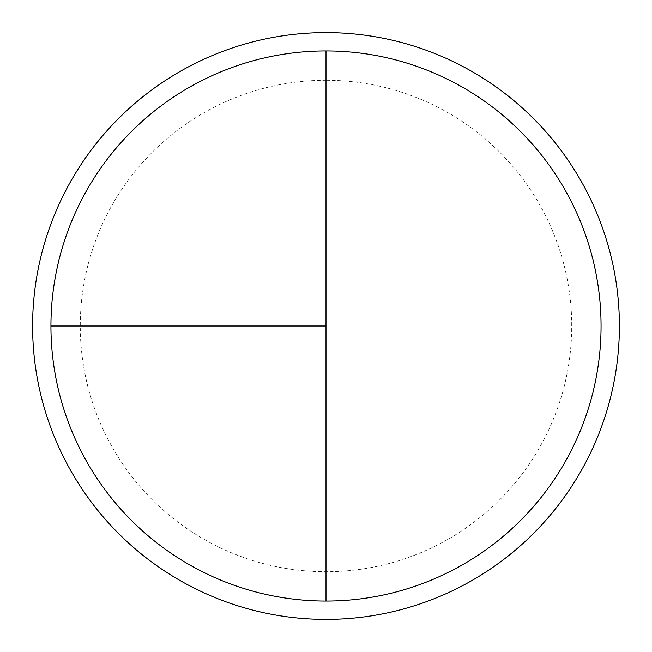 <?xml version="1.0" encoding="UTF-8"?>
<svg xmlns="http://www.w3.org/2000/svg" width="652" height="652" viewBox="0 0 652 652"><rect width="100%" height="100%" fill="white"/><g stroke="black" fill="none" stroke-linecap="round" stroke-linejoin="round"><path stroke-width="0.49" stroke-dasharray="3.26 2.44" d="M326 50.938A275.062 275.062 0 0 1 601.062 326A275.062 275.062 0 0 1 326 601.062L326 50.938A275.062 275.062 0 0 0 50.938 326A275.062 275.062 0 0 0 326 601.062A275.062 275.062 0 0 0 601.062 326A275.062 275.062 0 0 0 326 50.938A275.062 275.062 0 0 0 50.938 326A275.062 275.062 0 0 0 326 601.062A275.062 275.062 0 0 0 601.062 326A275.062 275.062 0 0 0 326 50.938A275.062 275.062 0 0 0 50.938 326A275.062 275.062 0 0 0 326 601.062M326 32.6A293.4 293.4 0 0 1 619.4 326A293.4 293.4 0 0 1 326 619.4A293.4 293.4 0 0 1 32.6 326A293.4 293.4 0 0 1 326 32.6M326 80.277A245.722 245.722 0 0 0 80.277 326A245.722 245.722 0 0 0 326 571.722A245.722 245.722 0 0 0 571.722 326A245.722 245.722 0 0 0 326 80.277"/><path stroke-width="0.98" d="M326 32.6A293.4 293.4 0 0 0 32.6 326A293.4 293.4 0 0 0 326 619.4A293.4 293.4 0 0 0 619.4 326A293.4 293.4 0 0 0 326 32.6M50.938 326L326 326L326 50.938A275.062 275.062 0 0 0 50.938 326A275.062 275.062 0 0 0 326 601.062A275.062 275.062 0 0 0 601.062 326A275.062 275.062 0 0 0 326 50.938L326 601.062"/></g></svg>
